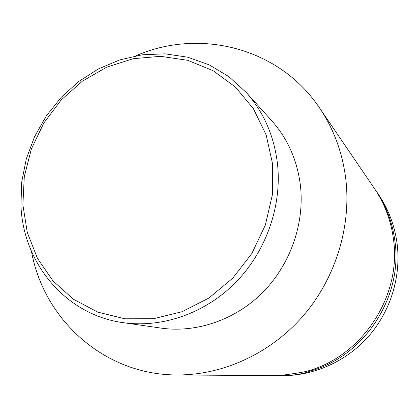 <?xml version="1.0" encoding="UTF-8"?>
<svg xmlns="http://www.w3.org/2000/svg" width="419" height="419" viewBox="0 0 419 419"><rect width="100%" height="100%" fill="white"/><g stroke="black" fill="none" stroke-linecap="round" stroke-linejoin="round"><path stroke-width="0.63" d="M135.777 55.821C199.104 28.031 278.897 47.221 319.472 107.835L374.329 188.367C384.59 203.514 390.964 220.415 393.451 239.076C401.989 296.621 361.293 357.606 305.592 371.559C300.444 372.638 293.101 373.795 283.563 375.036L272.151 375.634L177.012 374.958C104.074 375.031 43.681 319.456 31.477 251.39M275.21 375.597L292.556 375.131C301.423 373.952 306.629 372.79 308.169 371.632L308.085 370.846M375.157 189.598L375.995 190.813C386.129 205.776 392.43 222.468 394.892 240.888C403.329 297.7 363.173 357.857 308.169 371.632M375.995 190.813L378.572 194.594C388.518 209.275 394.698 225.642 397.112 243.696C401.24 276.378 390.649 311.076 368.631 336.284C346.482 361.377 314.014 375.864 281.987 375.702L279.609 375.686M246.105 92.321L271.706 120.719C287.801 138.778 297.39 160.54 300.475 186.005C304.592 223.851 290.32 264.504 262.907 292.263C235.384 319.927 196.516 333.163 161.1 328.114L123.254 322.672C162.069 328.213 204.996 313.443 235.541 282.579C265.965 251.61 281.94 206.3 277.546 164.353C274.236 136.128 263.755 112.119 246.105 92.321L228.858 76.63L209.091 64.809L187.544 57.162L164.971 53.831L142.104 54.8L119.651 59.933L98.266 68.994L78.557 81.647L61.064 97.47L46.268 115.99L34.568 136.667L26.297 158.911L21.704 182.097L20.95 205.561C23.05 262.933 65.427 314.894 123.254 322.672M319.472 107.835C333.681 128.79 342.454 152.495 345.785 178.95C351.436 226.857 335.446 278.609 302.879 316.225C270.14 353.709 222.709 375.215 177.012 374.958M272.628 164.101L266.159 134.939L253.474 108.814L235.41 87.052L213.051 70.659L187.67 60.305L160.587 56.319L133.153 58.707L106.646 67.192L82.244 81.255L60.996 100.178L43.801 123.071L31.383 148.918L24.292 176.598L22.883 204.901L27.303 232.571L37.459 258.34L53.019 280.945L73.388 299.213L97.695 312.108L124.815 318.791L153.406 318.733L181.961 311.741L208.892 298.04L232.65 278.279L251.84 253.505L265.337 225.113L272.381 194.73L272.628 164.101"/></g></svg>
